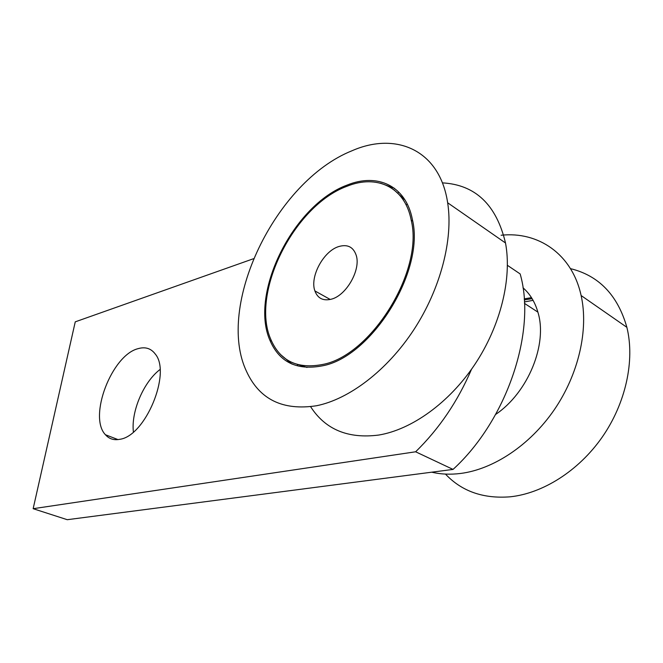 <?xml version="1.0" encoding="UTF-8"?>
<svg xmlns="http://www.w3.org/2000/svg" width="663" height="663" viewBox="0 0 663 663"><rect width="100%" height="100%" fill="white"/><g stroke="black" fill="none" stroke-linecap="round" stroke-linejoin="round"><path stroke-width="0.99" d="M138.111 348.655C145.313 346.575 151.048 348.39 155.308 354.1C171.518 373.012 145.379 436.138 119.796 439.304C113.887 440.447 109.097 438.923 105.425 434.729C88.055 416.845 111.815 355.012 138.111 348.655M331.384 299.17C346.243 295.532 360.896 269.965 356.288 255.537C353.437 246.976 347.578 243.984 338.702 246.57C323.436 251.153 309.638 276.927 314.892 290.924C317.693 298.425 323.188 301.176 331.384 299.17M495.667 414.416C528.005 392.645 547.895 344.155 537.892 312.132C534.942 301.963 529.969 293.842 522.983 287.783M352.036 150.75C395.736 131.498 439.726 149.664 447.658 202.779C453.401 239.235 440.539 288.911 413.803 329.793C387.01 370.658 349.036 399.217 316.558 405.739C282.869 410.878 259.565 399.516 246.644 371.67C215.376 306.555 274.996 181.488 352.036 150.75M310.64 406.726C325.351 429.549 348.067 438.989 378.805 435.044C411.466 429.624 448.892 403.162 474.741 364.584C500.515 325.989 512.168 278.493 505.504 242.981C496.396 204.743 475.363 184.704 442.395 182.872M347.263 185.027C377.255 172.803 405.938 185.491 412.378 219.486C425.281 271.324 371.189 357.423 322.102 365.893C296.651 370.642 279.256 362.097 269.907 340.276C249.238 293.518 293.328 204.652 347.263 185.027M394.551 188.367L380.579 183.203M322.293 364.534C370.733 356.106 423.988 271.175 411.201 220.124C404.828 186.717 376.625 174.22 347.097 186.22C293.949 205.497 250.415 293.112 270.744 339.232C279.968 360.821 297.148 369.258 322.293 364.534M405.052 200.052L393.64 189.535M570.47 268.639C598.888 275.609 617.692 295.168 626.883 327.331C635.071 360.581 625.748 403.394 602.095 437.298C578.376 471.178 542.541 493.479 510.062 496.819C483.203 498.899 461.68 491.316 445.47 474.086M431.746 472.189C440.729 474.294 450.301 474.725 460.47 473.473C493.106 469.396 529.621 445.561 554.16 409.925C578.633 374.272 588.802 329.677 581.12 295.532C572.003 253.705 538.033 231.254 501.12 235.241M532.124 298.673L524.276 299.9M524.392 301.93L533.093 300.347M531.486 297.654L524.201 298.856M292.54 362.777L307.035 367.443M280.781 354.755L291.993 364.095M398.206 192.784L397.676 193.032M297.472 364.534L297.521 365.098M507.435 265.341L520.157 273.935C536.773 331.177 507.013 420.267 453.036 469.412L415.626 451.785C439.13 428.862 457.768 401.347 471.542 369.233M415.626 451.785L33.15 508.695L75.251 321.845L253.515 258.711M406.029 204.701L407.347 204.229M160.015 369.515C143.631 381.888 130.951 411.557 133.396 432.011M33.15 508.695L67.261 519.701L453.036 469.412M537.892 312.132L524.466 303.372M505.504 242.981L447.658 202.779M412.676 221.094L411.201 220.124M626.883 327.331L581.12 295.532M271.54 341.097L269.907 340.276M330.215 299.469L314.892 290.924M117.997 439.594L105.425 434.729"/></g></svg>
